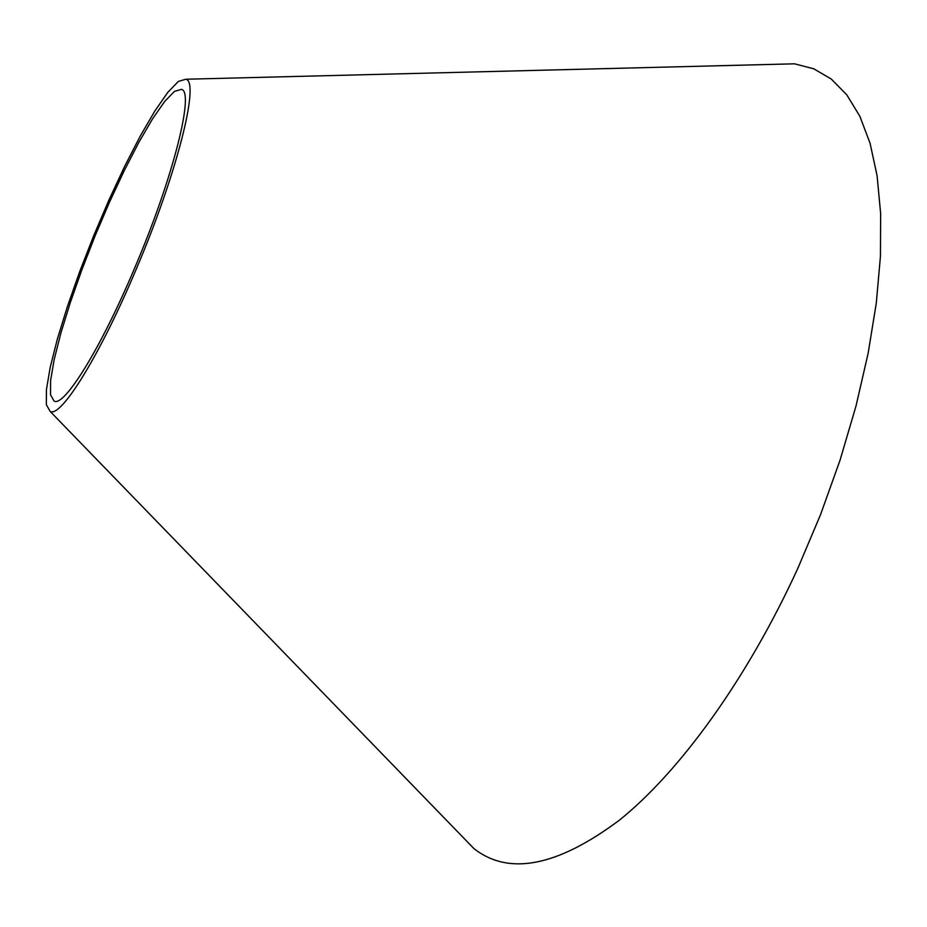 <?xml version="1.0" encoding="UTF-8"?>
<svg xmlns="http://www.w3.org/2000/svg" width="927" height="927" viewBox="0 0 927 927"><rect width="100%" height="100%" fill="white"/><g stroke="black" fill="none" stroke-linecap="round" stroke-linejoin="round"><path stroke-width="1.39" d="M769.549 64.461L794.543 63.824L813.767 68.807L831.31 79.073L846.791 94.844L859.839 116.234L870.071 143.268L877.104 175.829L880.65 213.639L880.441 256.258L876.293 303.083L868.135 353.314L856.003 406.026L840.059 460.151L820.58 514.555L797.962 568.054C747.243 678.946 679.873 771.588 619.433 820.14C557.359 866.49 508.865 875.98 473.952 848.611L456.547 830.65M136.06 269.56C99.792 355.806 60.788 418.112 50.174 411.437L46.35 404.693L46.443 389.525L50.243 367.162L57.37 339.015L67.37 306.64L79.71 271.588L93.801 235.446L109.05 199.768L124.774 166.107L140.301 135.979L154.913 110.904L167.868 92.271L178.424 81.379L185.875 79.235C200.023 81.309 177.347 172.932 136.06 269.56M134.716 267.891C100.753 348.679 64.102 407.347 54.102 401.101L50.521 394.798L50.603 380.615L54.148 359.664L60.823 333.28L70.209 302.874L81.808 269.942L95.064 235.956L109.386 202.41L124.172 170.777L138.76 142.503L152.468 118.992L164.6 101.553L174.473 91.367L181.437 89.374C194.728 91.379 173.361 177.439 134.716 267.891M50.174 411.437L473.952 848.611M185.875 79.235L794.543 63.824"/></g></svg>

